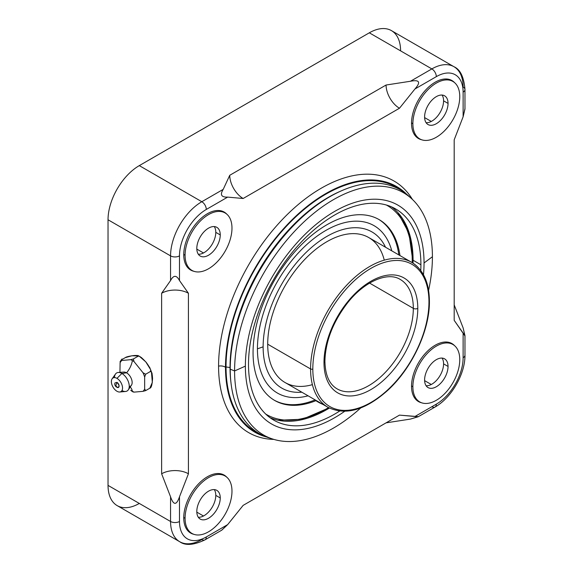 <?xml version="1.0" encoding="UTF-8"?>
<svg xmlns="http://www.w3.org/2000/svg" width="573" height="573" viewBox="0 0 573 573"><rect width="100%" height="100%" fill="white"/><g stroke="black" fill="none" stroke-linecap="round" stroke-linejoin="round"><path stroke-width="0.86" d="M400.591 50.861A44.214 25.527 120 0 0 369.32 32.811L139.296 165.618A44.214 25.527 120 0 0 108.032 219.767L108.032 485.381A44.214 25.527 120 0 0 139.296 503.438M179.721 541.729L117.186 505.622A44.214 25.527 -60 0 1 108.032 485.381L170.561 521.487A44.214 25.527 120 0 0 179.721 541.729A44.214 25.527 120 0 0 201.825 539.537A6.317 3.646 -120 0 0 204.984 539.852A6.317 3.646 -120 0 0 206.294 536.958A6.317 3.646 60 0 1 204.984 539.852C193.767 545.202 185.344 545.825 179.721 541.729A44.214 25.527 -60 0 1 170.561 521.487A6.317 3.646 -0 0 0 179.492 521.487A37.897 21.881 120 0 0 206.294 536.958L227.667 524.617L243.145 505.372L399.474 415.117L414.945 416.492L436.318 404.151A37.897 21.881 120 0 0 463.12 357.738L463.12 333.049L454.188 320.343L454.188 139.826L463.12 116.806L463.12 92.124A37.897 21.881 120 0 0 436.318 76.646L414.945 88.987L399.474 108.24L243.145 198.494L227.667 197.112L206.294 209.453A37.897 21.881 120 0 0 179.492 255.873L179.492 280.555L188.424 293.261L188.424 473.778L179.492 496.805L179.492 521.487A37.897 21.881 120 0 0 206.294 536.958L227.667 524.617L221.837 530.118L204.984 539.852M193.839 534.315A33.478 19.332 -60 0 1 183.74 517.748A33.478 19.332 -60 0 1 200.299 482.115A33.478 19.332 -60 0 1 226.808 477.216A33.478 19.332 120 0 0 224.15 475.089A33.478 19.332 120 0 0 198.351 484.056A33.478 19.332 120 0 0 183.74 517.748A33.478 19.332 120 0 0 190.673 533.076A33.478 19.332 120 0 0 193.839 534.315M421.635 402.798A33.478 19.332 -60 0 1 411.529 386.231A33.478 19.332 -60 0 1 428.088 350.597A33.478 19.332 -60 0 1 454.604 345.698A33.478 19.332 120 0 0 451.947 343.571A33.478 19.332 120 0 0 426.147 352.538A33.478 19.332 120 0 0 411.529 386.231A33.478 19.332 120 0 0 418.469 401.558A33.478 19.332 120 0 0 421.635 402.798M421.635 139.762A33.478 19.332 -60 0 1 411.529 123.195A33.478 19.332 -60 0 1 428.088 87.562A33.478 19.332 -60 0 1 454.604 82.662A33.478 19.332 120 0 0 451.947 80.535A33.478 19.332 120 0 0 426.147 89.503A33.478 19.332 120 0 0 411.529 123.195A33.478 19.332 120 0 0 418.469 138.523A33.478 19.332 120 0 0 421.635 139.762M193.839 271.28A33.478 19.332 -60 0 1 183.74 254.713A33.478 19.332 -60 0 1 200.299 219.079A33.478 19.332 -60 0 1 226.808 214.173A33.478 19.332 120 0 0 224.15 212.053A33.478 19.332 120 0 0 198.351 221.02A33.478 19.332 120 0 0 183.74 254.713A33.478 19.332 120 0 0 190.673 270.041A33.478 19.332 120 0 0 193.839 271.28M273.93 439.412A145.284 83.88 -60 0 1 218.578 366.118A145.284 83.88 -60 0 1 296.921 205.65A145.284 83.88 -60 0 1 412.46 199.468A145.284 83.88 120 0 0 296.921 205.65A145.284 83.88 120 0 0 218.578 366.118A145.284 83.88 120 0 0 273.93 439.412M170.561 280.555L170.561 255.873A6.317 3.646 0 0 0 179.492 255.873L179.492 280.555C176.505 274.947 173.526 274.947 170.561 280.555L170.561 255.873L108.032 219.767L108.032 485.381L170.561 521.487L170.561 496.805L161.629 473.778L161.629 293.261L170.561 280.555L161.629 293.261A18.952 10.937 180 0 1 188.424 293.261L179.492 280.555C176.505 274.947 173.526 274.947 170.561 280.555M150.563 370.437A16.538 9.548 60 0 1 151.036 371.77A16.538 9.548 60 0 0 150.563 370.437M188.424 473.778L188.424 293.261A18.952 10.937 0 0 0 161.629 293.261L161.629 473.778A18.952 10.937 180 0 1 188.424 473.778A18.952 10.937 0 0 0 161.629 473.778L170.561 496.805C173.54 505.486 176.513 505.486 179.492 496.805L188.424 473.778M179.492 496.805L179.492 521.487A6.317 3.646 180 0 1 170.561 521.487L170.561 496.805C173.54 505.486 176.513 505.486 179.492 496.805M201.825 201.717A44.214 25.527 120 0 0 170.561 255.873L108.032 219.767A44.214 25.527 -60 0 1 139.296 165.618L201.825 201.717A6.317 3.646 60 0 1 206.294 209.453A37.897 21.881 120 0 0 179.492 255.873A6.317 3.646 180 0 1 170.561 255.873A44.214 25.527 -60 0 1 201.825 201.717L223.205 189.376C219.831 194.756 221.321 197.334 227.667 197.112L206.294 209.453A6.317 3.646 -120 0 0 201.825 201.717L223.205 189.376L229.744 175.288L386.073 85.026L410.476 81.251L431.856 68.91L369.32 32.811L139.296 165.618L201.825 201.717M464.968 89.546L464.968 108.992L463.12 116.806L463.12 92.124A6.317 3.646 -0 0 0 464.968 89.546A6.317 3.646 -0 0 0 463.12 86.967A44.214 25.527 120 0 0 453.966 66.719A44.214 25.527 120 0 0 431.856 68.91L369.32 32.811A44.214 25.527 -60 0 1 391.431 30.62L453.966 66.719C460.291 69.483 463.958 77.09 464.968 89.546A6.317 3.646 180 0 1 463.12 92.124A37.897 21.881 120 0 0 436.318 76.646A6.317 3.646 -120 0 0 431.856 68.91A44.214 25.527 -60 0 1 453.966 66.719M410.476 81.251L431.856 68.91A6.317 3.646 60 0 1 436.318 76.646L414.945 88.987C420.99 82.089 419.5 79.511 410.476 81.251L386.073 85.026A18.952 10.944 -120 0 0 399.474 108.24L414.945 88.987C420.99 82.089 419.5 79.511 410.476 81.251M243.145 198.494L399.474 108.24A18.952 10.944 60 0 1 386.073 85.026L229.744 175.288A18.952 10.944 -120 0 0 243.145 198.494A18.952 10.944 60 0 1 229.744 175.288L223.205 189.376C219.831 194.756 221.321 197.334 227.667 197.112L243.145 198.494M454.188 304.872L463.12 327.892L454.188 304.872M431.856 406.73A6.317 3.646 -120 0 0 435.014 407.045A6.317 3.646 -120 0 0 436.318 404.151A37.897 21.881 120 0 0 463.12 357.738A6.317 3.646 0 0 0 464.968 355.16A6.317 3.646 180 0 1 463.12 357.738L463.12 333.049L464.968 335.699L463.12 327.892L464.947 335.914L454.188 320.343L454.188 139.826L463.12 116.806L464.947 108.784M418.168 416.772L414.945 416.492L436.318 404.151A6.317 3.646 60 0 1 435.014 407.045L418.168 416.772L410.476 419.078L418.333 416.643L399.474 415.117L243.145 505.372L386.073 422.853L410.476 419.078L386.073 422.853L243.145 505.372L227.667 524.617L221.644 530.204M138.265 355.926L131.862 355.783L125.258 357.652L121.089 360.059L120.101 362.852L119.943 372.35L120.101 362.852L121.089 360.059L125.258 357.652C126.246 356.843 129.204 356.134 134.132 355.532C138.372 355.317 139.511 355.654 137.541 356.556A4.104 2.371 -60 0 1 139.59 356.356A4.104 2.371 120 0 0 137.541 356.556L133.366 358.963L130.716 359.679L121.77 360.481A18.845 10.88 -120 0 0 120.101 362.852A18.845 10.88 -120 0 1 121.77 360.481L121.089 360.059L121.77 360.481L130.716 359.679L133.366 358.963L137.541 356.556C138.523 355.081 141.481 357.108 146.416 362.637C150.656 368.525 151.795 371.591 149.818 371.834L145.649 374.241L142.999 372.737L134.046 361.606A18.845 10.88 -120 0 0 132.384 360.524A15.793 9.118 -60 0 1 126.569 372.822A7.893 4.555 60 0 1 131.976 380.794A7.893 4.555 60 0 1 129.24 386.467M140.013 356.728A4.104 2.371 120 0 0 139.59 356.356A4.104 2.371 -60 0 1 140.013 356.728M132.427 391.552L130.716 390.213A18.845 10.88 -120 0 0 132.384 391.295A15.793 9.118 120 0 0 130.186 387.069A15.793 9.118 -60 0 1 132.384 391.295A18.845 10.88 -120 0 0 134.046 392.133L142.999 391.338L145.649 390.621L149.818 388.208L152.339 382.413L151.458 372.128M150.463 369.392L145.786 361.864L139.733 356.614M131.718 391.115L130.716 390.213A18.845 10.88 -120 0 0 132.384 391.295A18.845 10.88 -120 0 0 134.046 392.133L142.999 391.338A18.845 10.88 -120 0 0 144.661 388.967L144.661 377.034A18.845 10.88 -120 0 0 142.999 372.737L134.046 361.606L133.366 358.963L134.046 361.606A18.845 10.88 -120 0 0 132.384 360.524A18.845 10.88 -120 0 0 130.716 359.679A18.845 10.88 -120 0 1 132.384 360.524A15.793 9.118 120 0 1 126.569 372.822L121.877 373.467A10.421 6.017 -120 0 0 118.26 372.471A10.421 6.017 -120 0 0 114.507 377.607M134.046 392.133L133.366 391.717M144.661 388.967L144.661 377.034L145.649 374.241L149.818 371.834C151.301 370.323 152.21 372.522 152.547 378.431C152.21 384.77 151.301 388.028 149.818 388.208L145.649 390.621L144.661 388.967L145.649 390.621L142.999 391.338A18.845 10.88 -120 0 0 144.661 388.967M144.661 377.034A18.845 10.88 -120 0 0 142.999 372.737L145.649 374.241L144.661 377.034M118.26 372.471L123.825 372.07A7.893 4.555 60 0 1 126.569 372.822A7.893 4.555 60 0 1 131.432 385.235L128.295 389.855A10.421 6.017 -120 0 0 121.877 373.467L126.569 372.822M121.977 390.542A10.421 6.017 -120 0 0 128.295 389.855M112.129 378.789L115.502 374.026A10.421 6.017 60 0 1 121.877 373.467L116.964 378.366A7.893 4.555 -120 0 0 112.129 378.789A7.893 4.555 -120 0 0 112.122 385.235A7.893 4.555 -120 0 0 116.964 391.259A7.893 4.555 -120 0 0 119.764 392.004A7.893 4.555 -120 0 0 122.357 386.252A7.893 4.555 -120 0 0 116.964 378.366L121.877 373.467A10.421 6.017 60 0 1 128.989 383.874A10.421 6.017 60 0 1 125.573 391.474L119.764 392.004M116.964 378.366A7.893 4.555 60 0 1 122.543 388.036A7.893 4.555 60 0 1 116.964 391.259A7.893 4.555 60 0 1 111.377 381.589A7.893 4.555 60 0 1 116.964 378.366M116.964 387.269A3.008 1.733 -120 0 0 119.091 386.037A3.008 1.733 -120 0 0 116.964 382.356C119.707 385.579 119.707 387.212 116.964 387.269L115.846 385.457L116.964 382.356L115.846 385.457L116.964 387.269M117.544 387.506L116.606 387.126C115.08 386.095 114.514 384.705 114.915 382.957L116.964 382.356M189.77 532.188A33.478 19.332 -60 0 1 189.083 531.959A33.478 19.332 120 0 0 189.77 532.188M222.388 474.265A33.478 19.332 -60 0 1 222.933 474.752A33.478 19.332 120 0 0 222.388 474.265M189.864 531.894A33.162 19.145 -60 0 1 188.395 531.336M221.507 473.978A33.162 19.145 -60 0 1 222.725 474.974M183.74 517.491L185.079 518.264A33.162 19.145 120 0 0 191.948 533.442A33.162 19.145 120 0 0 217.504 524.56A33.162 19.145 120 0 0 231.979 491.19A33.162 19.145 120 0 0 225.11 476.005A33.162 19.145 120 0 0 199.554 484.887A33.162 19.145 120 0 0 185.079 518.264L183.74 517.491M231.979 491.19A33.162 19.145 -60 0 1 208.529 531.801A33.162 19.145 -60 0 1 185.079 518.264A33.162 19.145 -60 0 1 208.529 477.646A33.162 19.145 -60 0 1 231.979 491.19M220.254 497.958A16.581 9.576 120 0 0 208.529 491.183A16.581 9.576 120 0 0 196.804 511.496A16.581 9.576 120 0 0 208.529 518.264A16.581 9.576 120 0 0 220.254 497.958A16.581 9.576 120 0 0 216.816 490.366A16.581 9.576 120 0 0 204.038 494.807A16.581 9.576 120 0 0 196.804 511.496A16.581 9.576 120 0 0 200.235 519.088A16.581 9.576 120 0 0 213.013 514.64A16.581 9.576 120 0 0 220.254 497.958L215.785 495.38L220.254 497.958M214.281 489.607A16.581 9.576 -60 0 1 215.785 495.38A16.581 9.576 -60 0 1 198.308 517.261A16.581 9.576 120 0 0 215.785 495.38A16.581 9.576 120 0 0 214.281 489.607M196.818 512.147L203.487 516.001L196.818 512.147M417.567 400.677A33.478 19.332 -60 0 1 416.872 400.448A33.478 19.332 120 0 0 417.567 400.677M450.185 342.747A33.478 19.332 -60 0 1 450.729 343.234A33.478 19.332 120 0 0 450.185 342.747M417.66 400.377A33.162 19.145 -60 0 1 416.184 399.825M449.304 342.468A33.162 19.145 -60 0 1 450.521 343.463M411.536 385.973L412.875 386.746A33.162 19.145 120 0 0 419.737 401.931A33.162 19.145 120 0 0 445.293 393.042A33.162 19.145 120 0 0 459.768 359.672A33.162 19.145 120 0 0 452.899 344.488A33.162 19.145 120 0 0 427.351 353.376A33.162 19.145 120 0 0 412.875 386.746L411.536 385.973M459.768 359.672A33.162 19.145 -60 0 1 436.318 400.283A33.162 19.145 -60 0 1 412.875 386.746A33.162 19.145 -60 0 1 436.318 346.135A33.162 19.145 -60 0 1 459.768 359.672M448.043 366.441A16.581 9.576 120 0 0 436.318 359.672A16.581 9.576 120 0 0 424.6 379.978A16.581 9.576 120 0 0 436.318 386.746A16.581 9.576 120 0 0 448.043 366.441A16.581 9.576 120 0 0 444.612 358.848A16.581 9.576 120 0 0 431.834 363.289A16.581 9.576 120 0 0 424.6 379.978A16.581 9.576 120 0 0 428.031 387.57A16.581 9.576 120 0 0 440.809 383.129A16.581 9.576 120 0 0 448.043 366.441L443.581 363.862L448.043 366.441M442.07 358.089A16.581 9.576 -60 0 1 443.581 363.862A16.581 9.576 -60 0 1 426.104 385.751A16.581 9.576 120 0 0 443.581 363.862A16.581 9.576 120 0 0 442.07 358.089M424.607 380.63L431.283 384.483L424.607 380.63M417.567 137.635A33.478 19.332 -60 0 1 416.872 137.405A33.478 19.332 120 0 0 417.567 137.635M450.185 79.711A33.478 19.332 -60 0 1 450.729 80.199A33.478 19.332 120 0 0 450.185 79.711M417.66 137.341A33.162 19.145 -60 0 1 416.184 136.789M449.304 79.432A33.162 19.145 -60 0 1 450.521 80.428M411.536 122.937L412.875 123.711A33.162 19.145 120 0 0 419.737 138.895A33.162 19.145 120 0 0 445.293 130.007A33.162 19.145 120 0 0 459.768 96.636A33.162 19.145 120 0 0 452.899 81.452A33.162 19.145 120 0 0 427.351 90.341A33.162 19.145 120 0 0 412.875 123.711L411.536 122.937M459.768 96.636A33.162 19.145 -60 0 1 436.318 137.248A33.162 19.145 -60 0 1 412.875 123.711A33.162 19.145 -60 0 1 436.318 83.092A33.162 19.145 -60 0 1 459.768 96.636M448.043 103.405A16.581 9.576 120 0 0 436.318 96.636A16.581 9.576 120 0 0 424.6 116.942A16.581 9.576 120 0 0 436.318 123.711A16.581 9.576 120 0 0 448.043 103.405A16.581 9.576 120 0 0 444.612 95.813A16.581 9.576 120 0 0 431.834 100.254A16.581 9.576 120 0 0 424.6 116.942A16.581 9.576 120 0 0 428.031 124.534A16.581 9.576 120 0 0 440.809 120.094A16.581 9.576 120 0 0 448.043 103.405L443.581 100.827L448.043 103.405M442.07 95.054A16.581 9.576 -60 0 1 443.581 100.827A16.581 9.576 -60 0 1 426.104 122.715A16.581 9.576 120 0 0 443.581 100.827A16.581 9.576 120 0 0 442.07 95.054M424.607 117.594L431.283 121.447L424.607 117.594M189.77 269.152A33.478 19.332 -60 0 1 189.083 268.923A33.478 19.332 120 0 0 189.77 269.152M222.388 211.229A33.478 19.332 -60 0 1 222.933 211.716A33.478 19.332 120 0 0 222.388 211.229M189.864 268.859A33.162 19.145 -60 0 1 188.395 268.3M221.507 210.943A33.162 19.145 -60 0 1 222.725 211.938M183.74 254.455L185.079 255.229A33.162 19.145 120 0 0 191.948 270.406A33.162 19.145 120 0 0 217.504 261.524A33.162 19.145 120 0 0 231.979 228.147A33.162 19.145 120 0 0 225.11 212.97A33.162 19.145 120 0 0 199.554 221.851A33.162 19.145 120 0 0 185.079 255.229L183.74 254.455M231.979 228.147A33.162 19.145 -60 0 1 208.529 268.766A33.162 19.145 -60 0 1 185.079 255.229A33.162 19.145 -60 0 1 208.529 214.61A33.162 19.145 -60 0 1 231.979 228.147M220.254 234.923A16.581 9.576 120 0 0 208.529 228.147A16.581 9.576 120 0 0 196.804 248.46A16.581 9.576 120 0 0 208.529 255.229A16.581 9.576 120 0 0 220.254 234.923A16.581 9.576 120 0 0 216.816 227.331A16.581 9.576 120 0 0 204.038 231.771A16.581 9.576 120 0 0 196.804 248.46A16.581 9.576 120 0 0 200.235 256.052A16.581 9.576 120 0 0 213.013 251.604A16.581 9.576 120 0 0 220.254 234.923L215.785 232.344L220.254 234.923M214.281 226.571A16.581 9.576 -60 0 1 215.785 232.344A16.581 9.576 -60 0 1 198.308 254.226A16.581 9.576 120 0 0 215.785 232.344A16.581 9.576 120 0 0 214.281 226.571M196.818 249.112L203.487 252.965L196.818 249.112M266.603 437.027A141.81 81.875 -60 0 1 249.807 428.819A141.81 81.875 -60 0 1 225.497 367.279A6.317 3.646 0 0 0 218.578 366.118A6.317 3.646 180 0 1 225.497 367.279A141.81 81.875 -60 0 1 283.993 228.247A141.81 81.875 -60 0 1 391.23 183.876A141.81 81.875 -60 0 1 406.73 194.319A141.81 81.875 -60 0 0 294.651 217.282A141.81 81.875 -60 0 0 225.497 367.279A141.81 81.875 -60 0 0 266.603 437.027M400.398 189.885A141.051 81.438 120 0 0 290.382 222.138A141.051 81.438 120 0 0 226.034 366.964A141.051 81.438 120 0 0 259.598 433.754A141.051 81.438 -60 0 1 226.034 366.964A141.051 81.438 -60 0 1 290.382 222.138A141.051 81.438 -60 0 1 400.398 189.885M341.171 190.931A138.902 80.199 120 0 0 230.031 367.522L226.034 366.964L230.031 367.522A138.902 80.199 120 0 0 230.883 381.94A138.902 80.199 -60 0 1 230.031 367.522L230.031 367.522A138.902 80.199 -60 0 1 341.171 190.931M409.924 197.212A140.8 81.287 120 0 0 298.691 220.447A140.8 81.287 120 0 0 230.231 369.184A140.8 81.287 120 0 0 270.707 438.345M272.734 439.047L268.63 437.729A140.8 81.287 -60 0 1 230.231 369.184L234.586 370.953A139.884 80.764 120 0 0 272.734 439.047A139.884 80.764 120 0 0 360.725 407.933A139.884 80.764 -60 0 1 234.586 370.953L230.231 369.184A140.8 81.287 -60 0 1 297.459 221.644A140.8 81.287 -60 0 1 408.348 195.722L411.543 198.616A139.884 80.764 120 0 0 301.377 224.365A139.884 80.764 120 0 0 234.586 370.953A139.884 80.764 -60 0 1 333.5 199.633A139.884 80.764 -60 0 1 432.414 256.74A139.884 80.764 120 0 0 411.543 198.616M428.597 290.375A139.884 80.764 120 0 0 432.414 256.74L424.041 262.964A126.332 72.936 120 0 0 334.704 211.387A126.332 72.936 120 0 0 245.373 366.118L234.586 370.953L245.373 366.118A126.332 72.936 -60 0 1 334.704 211.387A126.332 72.936 -60 0 1 424.041 262.964A126.332 72.936 -60 0 1 423.483 274.754A126.332 72.936 120 0 0 424.041 262.964L432.414 256.74A139.884 80.764 -60 0 1 428.597 290.375M344.645 411.314A126.332 72.936 -60 0 1 245.373 366.118A126.332 72.936 120 0 0 344.645 411.314M420.911 264.769A121.913 70.386 120 0 0 334.704 214.997A121.913 70.386 120 0 0 248.503 364.313A121.913 70.386 120 0 0 339.624 411.085A121.913 70.386 120 0 1 273.751 420.116A121.913 70.386 120 0 1 248.503 364.313A121.913 70.386 120 0 1 301.72 241.62A121.913 70.386 120 0 1 395.664 208.959A121.913 70.386 120 0 1 420.911 264.769L413.076 260.242L420.911 264.769A121.913 70.386 120 0 1 420.768 270.52A121.913 70.386 120 0 0 420.911 264.769M391.617 206.917A121.913 70.386 -60 0 1 413.076 260.242A121.913 70.386 -60 0 1 413.033 263.172A121.913 70.386 120 0 0 413.076 260.242A126.332 72.936 0 0 0 412.696 259.863A126.332 72.936 180 0 1 413.076 260.242A121.913 70.386 120 0 0 398.4 213.163A121.913 70.386 120 0 0 391.617 206.917M329.389 408.055A121.913 70.386 -60 0 1 269.962 417.638A121.913 70.386 120 0 0 278.764 420.389A121.913 70.386 120 0 0 329.389 408.055M412.66 262.935L412.696 260.113A1.576 0.91 180 0 1 412.231 260.758A120.688 69.684 -60 0 1 412.216 262.656A120.688 69.684 120 0 0 412.231 260.758A1.576 0.91 0 0 0 412.696 260.113A1.576 0.91 0 0 0 412.481 259.648A122.221 70.565 -60 0 1 412.474 260.579M265.722 414.057A120.688 69.684 120 0 0 328.53 407.611A120.688 69.684 -60 0 1 265.722 414.057M412.231 260.758A120.688 69.684 120 0 0 386.395 205.034A120.688 69.684 -60 0 1 412.231 260.758M412.696 260.113L408.936 233.125L397.913 212.619A122.221 70.565 -60 0 1 412.481 259.648M253.058 352.653A104.415 60.287 120 0 0 315.931 400.663A104.415 60.287 120 0 1 274.682 400.455A104.415 60.287 120 0 1 253.058 352.653A104.415 60.287 120 0 1 321.56 228.075A104.415 60.287 120 0 1 399.954 255.565A104.415 60.287 120 0 0 379.097 219.602A104.415 60.287 120 0 0 298.633 247.572A104.415 60.287 120 0 0 253.058 352.653M315.007 399.94A104.415 60.287 -60 0 1 274.13 400.126A104.415 60.287 -60 0 0 315.007 399.94M378.538 219.287A104.415 60.287 -60 0 1 398.837 254.921A104.415 60.287 -60 0 0 378.538 219.287M257.435 348.835A96.644 55.796 120 0 0 308.088 395.814A96.644 55.796 -60 0 1 257.435 348.835L263.129 346.837A90.169 52.057 120 0 0 301.821 392.197A90.169 52.057 -60 0 1 263.129 346.837L257.435 348.835A96.644 55.796 -60 0 1 316.855 236.298A96.644 55.796 -60 0 1 391.782 250.852A96.644 55.796 120 0 0 316.855 236.298A96.644 55.796 120 0 0 257.435 348.835M385.514 247.228A90.169 52.057 120 0 0 314.097 245.287A90.169 52.057 120 0 0 263.129 346.837A90.169 52.057 -60 0 1 314.097 245.287A90.169 52.057 -60 0 1 385.514 247.228M384.268 260.156A83.694 48.325 120 0 0 319.584 246.433A83.694 48.325 120 0 0 267.706 344.194A83.694 48.325 120 0 0 312.392 384.655M429.413 301.262C429.793 330.514 411.751 368.761 387.248 390.786C365.073 410.304 345.297 415.797 327.921 407.267L285.046 382.513A83.694 48.325 -60 0 1 267.706 344.194L310.587 368.955A83.694 48.325 120 0 0 327.921 407.267A83.694 48.325 -60 0 1 310.587 368.955L267.706 344.194A83.694 48.325 -60 0 1 304.242 259.97A83.694 48.325 -60 0 1 368.74 237.544L411.615 262.298A83.694 48.325 120 0 0 347.123 284.724A83.694 48.325 120 0 0 310.587 368.955A83.694 48.325 -60 0 1 347.123 284.724A83.694 48.325 -60 0 1 411.615 262.298A83.694 48.325 120 0 1 428.955 300.617A1.576 0.91 0 0 1 429.413 301.262A1.576 0.91 180 0 1 428.955 301.907A82.118 47.409 120 0 0 370.889 268.379A82.118 47.409 120 0 0 312.822 368.955A1.576 0.91 180 0 1 310.587 368.955A1.576 0.91 0 0 0 312.822 368.955A82.118 47.409 120 0 0 370.889 402.475A82.118 47.409 120 0 0 428.955 301.907A1.576 0.91 0 0 0 429.413 301.262C429.227 282.518 423.297 269.532 411.615 262.298M312.822 368.955A82.118 47.409 -60 0 1 370.889 268.379A82.118 47.409 -60 0 1 428.955 301.907A82.118 47.409 -60 0 1 370.889 402.475A82.118 47.409 -60 0 1 312.822 368.955M323.989 362.508A66.325 38.291 120 0 0 370.889 389.583A66.325 38.291 120 0 0 417.789 308.353A66.325 38.291 120 0 0 370.889 281.271A66.325 38.291 120 0 0 323.989 362.508A3.159 1.826 0 0 0 324.912 361.219A3.159 1.826 180 0 1 323.989 362.508A66.325 38.291 -60 0 1 370.889 281.271A66.325 38.291 -60 0 1 417.789 308.353A66.325 38.291 -60 0 1 370.889 389.583A66.325 38.291 -60 0 1 323.989 362.508M337.067 388.845A63.166 36.471 120 0 0 385.744 371.92A63.166 36.471 120 0 0 413.319 308.353L369.585 283.098L413.319 308.353A3.159 1.826 0 0 0 417.789 308.353A3.159 1.826 180 0 1 413.319 308.353A63.166 36.471 120 0 0 400.233 279.438C388.114 271.559 364.564 281.006 347.41 303.081C332.949 322.005 325.45 341.386 324.912 361.219C325.228 375.079 329.274 384.29 337.067 388.845A63.166 36.471 120 0 0 385.744 371.92A63.166 36.471 120 0 0 413.319 308.353A63.166 36.471 120 0 0 400.233 279.438M323.072 404.466A12.635 2.672 -158.8 0 1 314.634 399.596A12.635 2.672 -158.8 0 0 323.072 404.466M435.014 407.045C451.424 397.877 465.233 373.954 464.968 355.16L464.968 335.706M138.072 355.568L141.681 357.738M152.11 373.553L149.625 367.272M133.265 392.047L132.034 391.338M121.999 358.985L120.008 361.807M188.538 531.479L191.948 533.442M221.701 474.036L225.11 476.005M416.327 399.961L419.737 401.931M449.49 342.518L452.899 344.488M416.327 136.926L419.737 138.895M449.49 79.482L452.899 81.452M188.538 268.436L191.948 270.406M221.701 211L225.11 212.97M278.041 420.238L302.487 419.257L328.988 407.854"/></g></svg>

